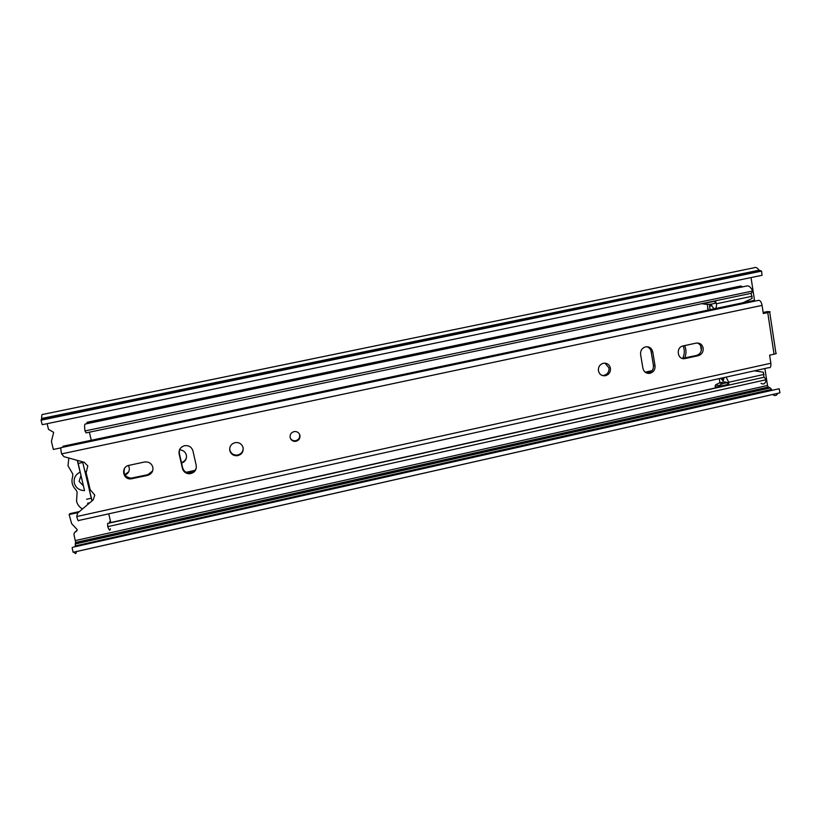 <?xml version="1.0" encoding="UTF-8"?>
<svg xmlns="http://www.w3.org/2000/svg" width="821" height="821" viewBox="0 0 821 821"><rect width="100%" height="100%" fill="white"/><g stroke="black" fill="none" stroke-linecap="round" stroke-linejoin="round"><path stroke-width="1.23" d="M125.069 475.123C128.363 473.522 129.739 470.977 129.195 467.488L128.374 465.507M124.761 474.641L128.743 471.726M181.564 463.116C185.289 461.648 186.89 458.99 186.377 455.152C185.372 451.817 183.083 450.052 179.501 449.826M186.408 457.902C185.577 460.273 183.914 461.823 181.431 462.521M641.375 359.085L640.688 354.98M77.174 530.12L74.424 532.778L76.63 531.023L77.153 529.545L71.673 523.695L69.128 514.572L77.913 512.643M61 447.835L53.355 449.446L51.405 441.4L53.663 432.339L48.49 429.362L47.115 423.677M74.424 532.778L73.9 534.245L75.655 542.455L75.193 546.714M751.041 277.57L754.643 301.184M764.905 368.516L767.491 385.49L768.24 387.091L770.283 387.912L771.986 390.016M69.128 514.572L69.764 513.689L78.795 511.699M77.287 460.365L80.119 472.178C75.45 474.528 73.521 478.181 74.321 483.138C75.871 487.941 79.278 490.435 84.542 490.619L77.492 460.417M91.962 500.523L82.603 461.833L84.881 471.387L86.277 474.138M777.754 393.331L74.116 552.092C75.347 554.216 76.096 554.052 76.363 551.589M72.115 547.792L73.12 552.276L779.95 392.838L779.16 388.744L72.679 547.279L779.16 388.744M777.744 393.372C776.543 395.814 774.86 396.194 772.684 394.511M42.22 424.693L762.021 275.292L761.57 271.115L41.05 420.198L42.22 424.693M41.05 420.198L41.686 418.484C41.563 415.344 41.963 413.989 42.866 414.41L753.976 267.79C755.618 266.907 757.321 267.708 759.097 270.191L761.57 271.115M108.731 513.833L110.671 521.982M89.366 432.195L91.285 440.272M708.041 308.101L707.959 310.133M766.198 379.702L107.746 526.641L107.592 523.459L764.197 377.219L766.198 379.702C765.357 383.694 763.633 384.895 761.026 383.304M107.746 526.641C109.203 530.499 110.086 531.197 110.383 528.745M110.681 522.32C109.942 521.171 109.501 521.356 109.326 522.874L109.316 523.08M187.321 472.732L194.249 471.223M700.559 345.61L701.329 350.382M645.87 372.662L651.34 371.472M684.683 358.018C686.438 353.81 686.418 349.664 684.632 345.6M86.072 432.893L751.369 293.261L752.672 291.014L84.994 430.943L86.072 432.893M84.994 430.943C84.389 426.356 84.481 424.047 85.292 424.026L746.72 286.006C748.814 285.441 750.794 287.104 752.672 291.014M86.821 423.349L742.266 286.611L740.758 286.006L87.098 422.271L86.831 423.698M195.059 470.361L186.213 472.291M652.079 370.671L645.152 372.18M683.175 345.908C684.827 350.136 684.652 354.344 682.641 358.52M703.166 348.114C702.212 344.41 699.913 342.737 696.259 343.096L683.134 345.918C675.478 347.252 677.407 360.286 684.981 358.572L698.199 355.698C701.76 354.539 703.412 352.004 703.166 348.114M697.152 342.983C699.471 343.742 700.888 345.374 701.391 347.899C701.637 351.778 699.995 354.292 696.444 355.452L682.241 358.408M290.121 437.521C290.952 440.23 292.81 441.513 295.683 441.359C298.823 440.569 300.25 438.578 299.952 435.397C299.08 432.605 297.161 431.333 294.205 431.579C291.157 432.451 289.803 434.432 290.121 437.521M299.419 433.991L299.665 434.822C299.973 437.983 298.557 439.964 295.416 440.764C293.107 440.959 291.383 440.056 290.265 438.065M152.85 467.241C151.608 463.475 148.94 461.71 144.824 461.946L129.061 465.322C120.882 466.718 122.37 479.341 130.652 478.93L147.421 475.451C151.557 474.128 153.363 471.387 152.85 467.241M229.798 450.585C230.906 454.136 233.369 455.85 237.177 455.747C241.559 454.742 243.539 452.063 243.119 447.702C241.928 443.966 239.322 442.262 235.319 442.581C231.183 443.751 229.346 446.419 229.798 450.585M243.211 448.204C243.006 452.022 240.984 454.311 237.146 455.08C233.349 455.193 230.896 453.479 229.798 449.939L229.654 448.871M598.427 370.794C599.392 374.386 601.68 376.039 605.282 375.751C608.987 374.674 610.701 372.149 610.434 368.188C609.449 364.534 607.119 362.882 603.445 363.241C599.812 364.37 598.14 366.884 598.427 370.794M604.995 363.139L608.987 367.89C609.254 371.841 607.55 374.355 603.856 375.433L602.255 375.495M93.173 499.886L77.605 513.094L93.173 499.886L94.774 495.135L90.166 489.685L86.133 472.773L87.816 465.938L84.194 462.274L64.007 456.692L61.596 453.89L762.073 305.381L763.314 313.54L767.748 312.596C769.995 312.093 770.632 311.785 769.646 311.682L767.327 311.59L763.448 312.421L765.747 312.514L763.243 313.047M769.698 312.083L775.896 353.122C776.882 353.317 776.266 353.677 774.039 354.21L767.748 312.596M77.605 513.094L76.722 516.553L770.847 363.241L769.626 355.175L774.039 354.21M152.634 470.956L147.749 474.702L131.052 478.161C125.151 477.145 122.996 473.861 124.587 468.309M196.332 467.765C195.326 470.956 193.12 472.722 189.692 473.04C186.018 472.917 183.658 471.151 182.621 467.744L179.327 453.243L179.378 450.124M646.845 346.708C649.195 347.478 650.622 349.13 651.145 351.655L653.424 365.386C653.68 369.419 651.925 371.975 648.169 373.042L646.856 373.124M192.956 450.934C191.632 446.983 188.851 445.249 184.581 445.711C180.446 447.004 178.629 449.734 179.132 453.91L182.426 468.463C183.473 471.88 185.844 473.655 189.528 473.779C194.403 472.988 196.63 470.217 196.219 465.456L192.956 450.934M652.746 351.891C651.741 348.125 649.37 346.441 645.634 346.842C642.001 348.012 640.329 350.567 640.606 354.498L642.915 368.311C643.859 371.934 646.137 373.617 649.75 373.36C653.526 372.282 655.281 369.727 655.025 365.673L652.746 351.891L651.145 351.655M76.722 516.553C77.708 520.227 78.426 521.52 78.878 520.442L768.692 367.675C770.426 368.177 771.145 366.7 770.847 363.241M758.655 300.332L758.737 300.312C760.287 300.424 761.406 302.118 762.073 305.381M758.737 300.312L61.195 447.609C60.672 448.204 60.805 450.298 61.596 453.89M754.509 301.204L753.873 300.445L62.96 446.244L62.981 447.229M83.403 485.878L79.114 481.363L80.94 475.616M91.86 500.615L89.181 489.378L89.037 484.965M82.192 508.815C79.268 507.029 77.39 504.525 76.558 501.313L77.112 491.943L75.758 489.603C72.176 485.868 71.14 481.578 72.659 476.724L72.802 474.035L67.999 465.774L68.831 458.026M87.57 503.273L89.14 502.924M81.258 476.939L81.956 479.844M89.181 489.378L89.982 488.906M86.102 471.531L84.881 471.387M710.483 304.273L709.672 305.34L711.602 304.93L711.14 304.129M724.081 377.557L723.322 380.626M754.427 370.835L763.397 372.221L763.93 377.28M755.946 371.061L755.782 370.528M707.753 308.799L707.445 304.334M719.986 382.791L719.206 378.635M751.133 293.313L752.139 298.423L743.138 302.672M728.679 385.131L728.771 382.247L726.041 377.116M720.951 378.245L722.87 380.728M710.114 309.681L709.58 306.264L711.93 305.771M709.672 305.34L709.58 306.264M711.602 304.94C712.525 307.372 713.582 308.614 714.763 308.655L715.009 308.645C716.169 308.234 716.651 306.613 716.435 303.77L715.45 300.794M717.728 387.245L727.427 385.09L727.745 382.524L724.184 381.857L719.258 382.955L722.798 383.623L718.939 385.583L717.862 387.071L715.081 386.517L717.862 387.071M704.131 303.175L706.183 304.345L710.278 304.314L715.286 303.257L714.639 300.968M728.771 382.247L764.064 374.397M722.819 380.677L723.352 380.564M721.341 379.199L723.629 378.697M716.435 303.77L752.139 296.258M722.798 383.623L727.745 382.524M715.081 386.517L715.532 384.926L719.258 382.955M706.091 304.345L701.801 303.678M701.165 346.955L701.473 348.874M75.429 540.567L767.491 385.49M82.747 462.469L78.036 463.475M91.295 498.234L86.605 499.26M75.163 545.944L771.555 389.4M75.399 543.02L769.154 387.348M75.604 542.691L768.507 387.225M41.584 419.469L759.979 270.879M41.686 418.484L759.097 270.191M77.164 530.181L76.63 531.023M653.424 365.386L655.025 365.673M179.327 453.243L179.132 453.91M182.621 467.744L182.426 468.463M132.591 477.996L132.191 478.756M147.749 474.702L147.421 475.451M683.462 358.274L685.176 358.531M696.444 355.452L698.199 355.698M718.016 386.66L727.847 384.464M704.746 303.329L714.763 301.235M715.532 384.926L718.939 385.583M75.163 543.984L770.283 387.912M75.655 542.455L768.24 387.091M109.326 522.874L724.645 385.849M295.416 440.764L295.683 441.359M237.146 455.08L237.177 455.747M603.856 375.433L605.282 375.751M648.169 373.042L649.75 373.36M189.692 473.04L189.528 473.779M131.052 478.161L130.652 478.93M683.267 358.315L684.981 358.572M722.778 380.657L723.373 380.523M715.07 308.634L743.457 302.641"/></g></svg>
